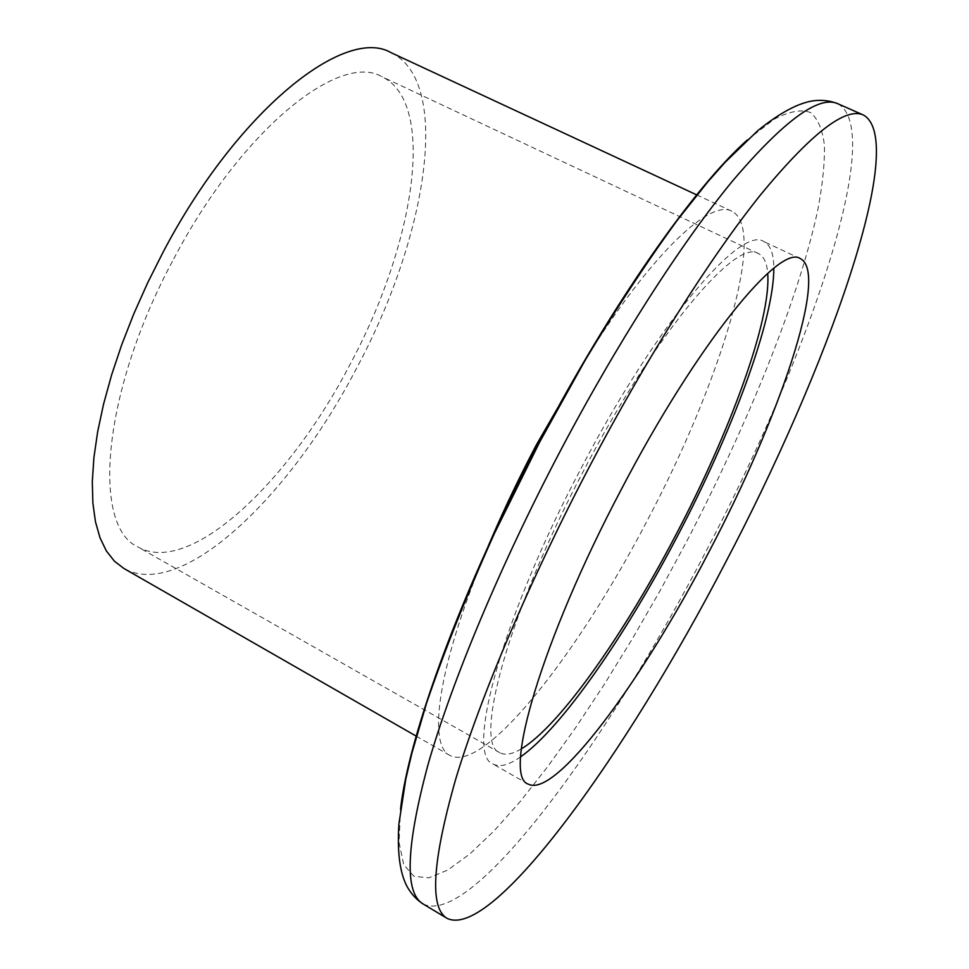 <?xml version="1.0" encoding="UTF-8"?>
<svg xmlns="http://www.w3.org/2000/svg" width="969" height="969" viewBox="0 0 969 969"><rect width="100%" height="100%" fill="white"/><g stroke="black" fill="none" stroke-linecap="round" stroke-linejoin="round"><path stroke-width="0.73" stroke-dasharray="4.84 3.63" d="M520.656 756.813C508.87 765.11 499.677 767.509 493.076 764.032C465.059 755.323 501.421 618.634 580.903 468.717C656.401 323.864 741.115 224.893 763.814 241.572C770.464 244.963 773.807 253.854 773.819 268.268M173.79 258.796C241.281 129.919 339.574 51.636 381.895 76.684C437.552 102.993 414.138 245.787 349.748 364.974C289.162 481.763 190.069 576.482 138.143 547.085C91.316 526.651 101.842 391.67 173.79 258.796M521.322 748.88C512.286 754.282 505.103 755.554 499.774 752.695C472.945 744.277 507.926 613.51 583.665 470.619C655.625 332.537 736.634 237.647 758.412 253.575C763.814 256.288 766.927 262.89 767.714 273.391M589.152 353.431C653.445 251.734 710.531 199.154 731.789 211.194C768.029 229.011 719.749 383.785 647.449 520.135C578.42 653.263 484.125 774.207 449.798 755.384C427.692 744.955 437.746 668.004 483.749 556.836M391.149 52.714C452.789 82.026 426.36 239.028 356.229 368.886C290.215 496.152 181.542 600.962 123.887 568.464M747.281 139.972L774.17 119.223C789.396 111.241 801.593 109.049 810.75 112.634C818.175 119.187 822.754 130.33 824.486 146.077C824.692 164.015 822.487 185.224 817.848 209.704C798.783 299.033 747.693 424.543 686.064 542.592L659.55 591.623L632.103 639.213L604.075 684.72L575.816 727.416L547.764 766.564L520.377 801.327L494.154 830.821L469.711 854.064L447.702 870.077L428.843 877.817L413.92 876.315L403.734 864.723L399.046 842.412L400.536 809.115M423.162 904.004C472.048 927.83 607.587 741.055 705.178 552.875C806.886 360.298 886.756 131.057 837.858 103.744M800.43 258.687L763.814 241.572M758.412 253.575L381.895 76.684M449.798 755.384L416.464 736.27M731.789 211.194L696.953 194.987M499.774 752.695L138.143 547.085M528.178 784.078L493.076 764.032"/><path stroke-width="1.45" d="M773.819 268.268C773.977 320.327 731.946 432.428 677.743 535.566C625.792 635.083 561.681 728.046 520.656 756.813M621.238 489.551C697.183 343.753 779.96 243.001 800.43 258.687C829.246 272.883 778.713 419.795 708.993 551.797C642.229 680.553 555.491 799.025 528.178 784.078C502.317 776.666 541.368 640.521 621.238 489.551M767.714 273.391C771.3 319.794 730.141 431.702 676.108 534.44C624.315 633.726 559.84 725.914 521.322 748.88M483.749 556.836C498.841 520.256 516.332 483.022 536.232 445.122L589.152 353.431M416.464 736.27L123.887 568.464L114.366 561.148L106.348 550.913L100.001 537.771L95.459 521.77L92.867 502.984L92.309 481.605L93.884 457.804L97.639 431.871L103.562 404.121L111.617 374.918L121.743 344.673L133.795 313.847L147.627 282.9L163.022 252.303C237.32 110.514 345.061 25.448 391.149 52.714L696.953 194.987M725.115 563.243C627.234 751.968 493.233 940.475 447.157 918.394C429.388 908.207 432.186 861.974 455.539 779.706C480.212 697.426 529.583 580.722 589.322 466.913C646.941 357.331 710.543 257.233 760.653 194.696C811.368 133.274 845.634 106.723 863.452 115.045C909.213 141.038 827.017 370.049 725.115 563.243M400.536 809.115C408.664 734.853 462.722 587.044 539.43 441.973C611.403 304.629 694.228 187.053 747.281 139.972M559.9 451.736C500.392 564.988 451.845 681.473 428.213 763.935C405.963 846.434 404.279 893.127 423.162 904.004C416.585 899.765 411.231 893.951 407.077 886.55C399.846 872.948 397.12 852.078 398.901 823.916L405.841 778.882L411.922 753.046L426.614 702.949C444.626 650.356 467.252 593.803 494.517 533.253L539.709 441.997L585.203 360.129C616.478 308.178 647.11 261.618 677.113 220.447L707.733 181.966L725.2 162.223L757.758 130.67C779.997 112.646 798.819 102.641 814.226 100.679C822.693 99.783 830.578 100.8 837.858 103.744C818.89 94.926 783.63 120.859 732.092 181.542C681.231 243.364 617.289 342.687 559.9 451.736M447.157 918.394L423.162 904.004M863.452 115.045L837.858 103.744"/></g></svg>
